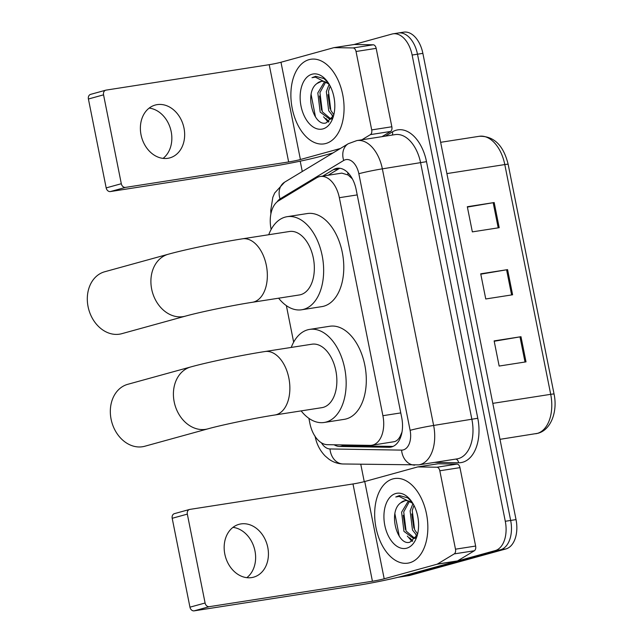 <?xml version="1.0" encoding="UTF-8"?>
<svg xmlns="http://www.w3.org/2000/svg" width="643" height="643" viewBox="0 0 643 643"><rect width="100%" height="100%" fill="white"/><g stroke="black" fill="none" stroke-linecap="round" stroke-linejoin="round"><path stroke-width="0.96" d="M308.889 418.344L309.886 423.351A25.696 15.641 -98.9 0 0 327.351 444.675L370.087 445.374A25.696 15.641 -98.9 0 0 371.726 445.261L394.489 441.645C396.908 440.905 398.829 439.056 400.259 436.107L401.988 432.096M371.726 445.261A25.696 15.641 -98.9 0 0 372.795 445.028A25.696 15.641 -98.9 0 0 382.906 415.7L339.343 197.698A25.696 15.641 -98.9 0 0 320.246 176.487A25.696 15.641 -98.9 0 0 316.629 177.822L278.612 200.785A25.696 15.641 -98.9 0 0 271.057 229.012L271.137 229.447M352.235 178.601A8.568 5.216 -98.9 0 0 351.962 178.489L348.08 174.984L341.819 173.12L320.246 176.487M351.962 178.489A25.696 15.641 81.1 0 1 352.509 179.124M286.368 305.642L293.658 342.148M334.095 444.787A25.696 15.641 -98.9 0 0 339.745 446.475L388.894 447.279A25.696 15.641 -98.9 0 0 390.534 447.166A25.696 15.641 -98.9 0 0 391.603 446.933A25.696 15.641 -98.9 0 0 401.714 417.604L356.142 189.516A25.696 15.641 -98.9 0 0 337.036 168.305A25.696 15.641 -98.9 0 0 333.42 169.648L322.73 176.102M353.971 44.528L391.957 34.055A25.696 15.641 81.1 0 1 393.026 33.822A25.696 15.641 81.1 0 1 412.123 55.041L505.285 521.28A25.696 15.641 81.1 0 1 495.174 550.609L399.287 577.052A25.696 15.641 81.1 0 1 398.218 577.277A25.696 15.641 81.1 0 1 397.808 577.334M364.251 481.663L360.771 464.27M302.274 171.504L300.209 161.16M397.326 33.219A25.696 15.641 81.1 0 1 398.395 32.986L403.764 32.15A25.696 15.641 81.1 0 1 422.869 53.361L516.032 519.6A25.696 15.641 81.1 0 1 505.92 548.937L410.025 575.372L404.656 576.216A25.696 15.641 81.1 0 1 403.587 576.441A25.696 15.641 81.1 0 0 404.656 576.216L500.543 549.773L404.656 576.216L399.287 577.052M516.032 519.6L510.663 520.444A25.696 15.641 81.1 0 1 500.543 549.773A25.696 15.641 81.1 0 0 510.663 520.444L417.492 54.197L510.663 520.444L505.285 521.28M398.395 32.986A25.696 15.641 81.1 0 1 417.492 54.197A25.696 15.641 81.1 0 0 398.395 32.986L393.026 33.822M328.099 175.266L338.789 168.804A25.696 15.641 81.1 0 1 339.785 168.273M393.026 446.419L345.114 445.639A25.696 15.641 81.1 0 1 341.449 444.908M467.389 207.086L494.178 202.537L467.316 206.724L472.348 231.882L499.201 227.694L494.178 202.537M494.202 341.256L520.983 336.707L494.129 340.894L499.153 366.052L526.014 361.864L520.983 336.707M480.795 274.167L507.576 269.626L480.723 273.814L485.754 298.971L512.608 294.783L507.576 269.626M410.025 575.372A25.696 15.641 81.1 0 1 408.956 575.606L398.218 577.277M392.881 478.914A42.824 26.066 81.1 0 1 394.657 478.537A42.824 26.066 81.1 0 1 426.767 515.356A42.824 26.066 81.1 0 1 409.639 562.778A42.824 26.066 81.1 0 1 407.855 563.155A42.824 26.066 81.1 0 1 375.745 526.336A42.824 26.066 81.1 0 1 392.881 478.914M409.47 501.339L403.724 511.876L406.087 531.046L414.647 538.247M408.377 500.937L401.594 512.206L403.957 531.383L413.594 538.512L416.013 537.556M413.947 505.35L412.251 510.542L414.614 529.719L417.604 534.028M412.894 503.718L410.121 510.88L412.485 530.049L417.01 535.715M405.227 500.64L400.814 502.778C387.536 511.764 397.446 546.413 409.929 542.178L417.403 534.815M400.814 502.778A19.354 11.783 81.1 0 1 404.182 500.849A19.354 11.783 81.1 0 1 404.986 500.672A19.354 11.783 81.1 0 1 413.256 504.072M406.722 548.182A27.922 16.999 81.1 0 1 384.803 525.379A27.922 16.999 81.1 0 1 395.799 493.511A27.922 16.999 81.1 0 1 411.383 501.146A27.922 16.999 81.1 0 1 416.905 536.527A27.922 16.999 81.1 0 1 406.722 548.182M412.026 502.07L407.766 497.867L399.464 495.576L395.766 496.983L399.126 496.42L412.854 503.389M415.86 534.743L416.809 536.149M407.332 536.069L412.034 541.414M411.769 513.958L413.875 528.136M403.241 515.284L405.355 529.47M409.72 537.813L412.766 540.98M394.898 513.773L399.255 536.214M399.584 495.56L395.766 496.983M232.959 527.364A27.408 21.693 -105.4 0 1 254.974 550.938A27.408 21.693 -105.4 0 1 246.824 577.671M224.817 554.105A27.408 21.693 74.6 0 0 253.583 577.173A27.408 21.693 74.6 0 0 267.777 547.402A27.408 21.693 74.6 0 0 239.011 524.334A27.408 21.693 74.6 0 0 224.817 554.105M437.666 463.836A4.284 2.604 81.1 0 1 437.843 463.796A4.284 2.604 81.1 0 1 438.116 463.78L457.044 464.085A4.284 2.604 81.1 0 1 459.962 467.638L439.82 470.78L455.485 549.186L475.627 546.052A4.284 2.604 81.1 0 1 474.365 550.754L457.527 560.921A4.284 2.604 81.1 0 1 457.101 561.106L404.326 575.662A34.256 1.897 -11.3 0 1 357.291 585.411L194.146 610.85A4.284 3.392 -105.4 0 1 189.95 607.177L205.093 603.005A4.284 3.392 74.6 0 0 209.288 606.679L372.426 581.24A8.568 0.474 168.7 0 0 384.192 578.796L436.959 564.249A4.284 2.604 -98.9 0 0 437.385 564.064L454.223 553.896A4.284 2.604 -98.9 0 0 455.485 549.186M459.962 467.638L475.627 546.052M439.82 470.78A4.284 2.604 -98.9 0 0 436.91 467.228L417.974 466.914A4.284 2.604 -98.9 0 0 417.701 466.939A4.284 2.604 -98.9 0 0 417.524 466.979L364.75 481.527A8.568 0.474 168.7 0 1 352.991 483.962L189.854 509.401A4.284 3.392 74.6 0 0 189.548 509.465A4.284 3.392 74.6 0 0 187.33 514.119L172.195 518.29L189.95 607.177M172.195 518.29A4.284 3.392 -105.4 0 1 174.414 513.644L189.548 509.465M187.33 514.119L205.093 603.005M127.74 384.321A32.118 25.415 74.6 0 0 111.094 419.212A32.118 25.415 74.6 0 0 144.812 446.242L207.898 428.849A32.118 25.415 -105.4 0 1 174.181 401.819A32.118 25.415 -105.4 0 1 190.826 366.928L127.74 384.321M207.898 428.849C221.674 424.967 255.175 417.99 274.874 414.992L321.87 407.662A32.118 19.555 -98.9 0 0 323.204 407.381A32.118 19.555 -98.9 0 0 336.056 371.815A32.118 19.555 -98.9 0 0 311.968 344.198L264.972 351.528C242.475 355 208.219 362.081 190.826 366.928M291.247 347.429A47.108 28.678 81.1 0 1 307.7 329.811A47.108 28.678 81.1 0 1 309.661 329.393A47.108 28.678 81.1 0 1 344.978 369.894A47.108 28.678 81.1 0 1 326.138 422.049A47.108 28.678 81.1 0 1 324.176 422.475A47.108 28.678 81.1 0 1 301.141 410.893M309.661 329.393L329.803 326.25A47.108 28.678 81.1 0 1 365.12 366.751A47.108 28.678 81.1 0 1 346.272 418.915A47.108 28.678 81.1 0 1 344.318 419.332L324.176 422.475M104.713 271.756A32.118 25.415 74.6 0 0 88.075 306.647A32.118 25.415 74.6 0 0 121.784 333.685L185.377 316.147A32.118 25.415 -105.4 0 1 151.668 289.109A32.118 25.415 -105.4 0 1 168.305 254.226L104.713 271.756M185.377 316.147C199.153 312.257 232.653 305.288 252.353 302.29L299.349 294.96A32.118 19.555 -98.9 0 0 300.683 294.671A32.118 19.555 -98.9 0 0 313.535 259.113A32.118 19.555 -98.9 0 0 289.446 231.496L242.451 238.826C219.962 242.298 185.698 249.38 168.305 254.226M268.726 234.727A47.108 28.678 81.1 0 1 285.179 217.109A47.108 28.678 81.1 0 1 287.14 216.683A47.108 28.678 81.1 0 1 322.464 257.192A47.108 28.678 81.1 0 1 303.617 309.347A47.108 28.678 81.1 0 1 301.655 309.773A47.108 28.678 81.1 0 1 278.62 298.191M287.14 216.683L307.282 213.548A47.108 28.678 81.1 0 1 342.598 254.049A47.108 28.678 81.1 0 1 323.759 306.213A47.108 28.678 81.1 0 1 321.797 306.631L301.655 309.773M149.176 108.088A27.408 21.693 -105.4 0 1 171.191 131.654A27.408 21.693 -105.4 0 1 163.049 158.387M141.034 134.821A27.408 21.693 74.6 0 0 169.8 157.889A27.408 21.693 74.6 0 0 184.002 128.118A27.408 21.693 74.6 0 0 155.228 105.05A27.408 21.693 74.6 0 0 141.034 134.821M353.883 44.552A4.284 2.604 81.1 0 1 354.06 44.512A4.284 2.604 81.1 0 1 354.333 44.496L373.27 44.801A4.284 2.604 81.1 0 1 376.179 48.362L356.037 51.496L371.702 129.91L391.844 126.767A4.284 2.604 81.1 0 1 390.582 131.469L381.998 136.654M376.179 48.362L391.844 126.767M333.002 152.946L320.552 156.378A34.256 1.897 -11.3 0 1 273.508 166.127L110.371 191.566A4.284 3.392 -105.4 0 1 106.175 187.901L121.31 183.721A4.284 3.392 74.6 0 0 125.506 187.394L288.651 161.956A8.568 0.474 168.7 0 0 300.41 159.52L340.348 148.501M356.037 51.496A4.284 2.604 -98.9 0 0 353.128 47.944L334.191 47.638A4.284 2.604 -98.9 0 0 333.918 47.654A4.284 2.604 -98.9 0 0 333.741 47.695L280.975 62.242A8.568 0.474 168.7 0 1 269.208 64.686L106.071 90.116A4.284 3.392 74.6 0 0 105.773 90.181A4.284 3.392 74.6 0 0 103.555 94.834L88.412 99.014L106.175 187.901M88.412 99.014A4.284 3.392 -105.4 0 1 90.631 94.36L105.773 90.181M103.555 94.834L121.31 183.721M361.864 139.796L370.44 134.612A4.284 2.604 -98.9 0 0 371.702 129.91M309.098 59.638A42.824 26.066 81.1 0 1 310.882 59.252A42.824 26.066 81.1 0 1 342.984 96.072A42.824 26.066 81.1 0 1 325.856 143.493A42.824 26.066 81.1 0 1 324.072 143.879A42.824 26.066 81.1 0 1 291.962 107.051A42.824 26.066 81.1 0 1 309.098 59.638M325.688 82.063L319.941 92.592L322.312 111.761L330.864 118.963M324.594 81.653L317.811 92.922L320.174 112.099L329.811 119.228L332.23 118.272M330.164 86.066L328.469 91.266L330.84 110.435L333.821 114.743M329.12 84.434L326.339 91.595L328.702 110.765L333.235 116.439M321.452 81.356L317.031 83.494C303.761 92.488 313.671 127.137 326.146 122.893L333.629 115.539M317.031 83.494A19.354 11.783 81.1 0 1 320.407 81.565A19.354 11.783 81.1 0 1 321.211 81.396A19.354 11.783 81.1 0 1 329.473 84.788M322.939 128.905A27.922 16.999 81.1 0 1 301.02 106.103A27.922 16.999 81.1 0 1 312.016 74.226A27.922 16.999 81.1 0 1 327.608 81.862A27.922 16.999 81.1 0 1 333.122 117.243A27.922 16.999 81.1 0 1 322.939 128.905M328.243 82.786L323.984 78.583L315.689 76.3L311.984 77.699L315.343 77.136L329.079 84.104M332.077 115.459L333.026 116.865M323.55 116.793L328.26 122.13M327.994 94.674L330.1 108.86M319.467 96L321.572 110.186M325.945 118.537L328.983 121.704M311.116 94.489L315.472 116.93M315.809 76.276L311.984 77.699M347.75 172.549A25.696 19.78 58.9 0 0 348.08 174.984M400.259 436.107A25.696 20.271 90.9 0 0 400.565 437.361M400.774 412.91L382.906 415.7M357.219 194.909L339.343 197.698M321.404 442.81A17.128 10.425 -98.9 0 0 329.98 448.951L401.57 450.116A17.128 10.425 -98.9 0 0 403.37 449.883A17.128 10.425 -98.9 0 0 410.113 430.328L358.842 173.731A17.128 10.425 -98.9 0 0 345.395 159.737A17.128 10.425 -98.9 0 0 343.692 160.477L280.026 198.936A17.128 10.425 -98.9 0 0 277.109 201.87M358.842 173.731A17.128 0.948 168.7 0 1 382.36 168.852L433.631 425.457A34.256 20.857 81.1 0 1 420.152 464.559A34.256 20.857 81.1 0 1 418.722 464.865L456.996 458.901A34.256 20.857 -98.9 0 0 458.419 458.596A34.256 20.857 -98.9 0 0 471.906 419.485L420.626 162.888A34.256 20.857 -98.9 0 0 395.164 134.604L356.897 140.568A34.256 20.857 81.1 0 1 382.36 168.852L426.51 161.666L477.781 418.263L433.631 425.457A17.128 0.948 168.7 0 0 410.113 430.328M356.897 140.568L348.265 143.727A17.128 13.19 58.9 0 0 343.692 160.477M477.781 418.263A38.54 23.461 81.1 0 1 462.614 462.261A38.54 23.461 81.1 0 1 458.555 462.775L434.628 462.389M385.342 136.131L392.431 131.855A38.54 23.461 81.1 0 1 426.51 161.666M495.174 550.609L505.92 548.937M412.123 55.041L422.869 53.361M392.431 131.855A4.284 3.295 -121.1 0 1 392.23 135.062M455.815 459.086A4.284 3.376 -89.1 0 1 458.555 462.775M348.265 143.727L284.592 182.186A17.128 13.19 58.9 0 0 280.026 198.936M329.98 448.951A17.128 13.511 90.9 0 0 343.129 463.981L418.722 464.865M401.57 450.116A17.128 13.511 90.9 0 0 414.719 465.146M392.126 446.772L388.894 447.279M345.114 445.639L339.745 446.475M338.789 168.804L333.42 169.648M535.796 433.744A34.256 20.857 -98.9 0 0 537.218 433.438A34.256 20.857 -98.9 0 0 550.705 394.328A8.568 0.474 -11.3 0 1 554.057 394.046C557.827 411.512 550.93 430.063 537.821 433.31L499.989 439.33M492.803 403.362L550.705 394.328L504.795 164.568A34.256 20.857 -98.9 0 0 479.324 136.284C493.848 135.93 503.461 145.262 508.147 164.278A8.568 0.474 168.7 0 0 504.795 164.568L446.893 173.594M506.588 269.787L511.611 294.936M519.986 336.868L525.018 362.017M493.181 202.698L498.204 227.847M352.991 483.962L372.426 581.24M364.75 481.527L384.192 578.796M457.101 561.106L436.959 564.249M209.288 606.679L194.146 610.85M438.116 463.78L417.974 466.914M436.91 467.228L457.044 464.085M437.385 564.064L457.527 560.921M474.365 550.754L454.223 553.896M274.874 414.992A32.118 19.555 -98.9 0 0 276.209 414.703A32.118 19.555 -98.9 0 0 288.852 378.044A32.118 19.555 -98.9 0 0 264.972 351.528M252.353 302.29A32.118 19.555 -98.9 0 0 253.688 302.001A32.118 19.555 -98.9 0 0 266.331 265.334A32.118 19.555 -98.9 0 0 242.451 238.826M269.208 64.686L288.651 161.956M280.975 62.242L300.41 159.52M125.506 187.394L110.371 191.566M354.333 44.496L334.191 47.638M353.128 47.944L373.27 44.801M390.582 131.469L370.44 134.612M284.592 182.186L274.698 192.972L272.825 197.329L270.743 210.446L270.896 213.91M314.966 435.994L316.163 440.656C318.036 446.668 321.066 451.804 325.245 456.064L328.87 459.134C333.178 462.221 337.937 463.836 343.129 463.981M508.147 164.278L554.057 394.046M479.324 136.284L440.64 142.312M413.594 538.512L415.571 538.207M417.701 466.939L437.843 463.796M333.918 47.654L354.06 44.512M329.811 119.228L331.788 118.923"/></g></svg>
